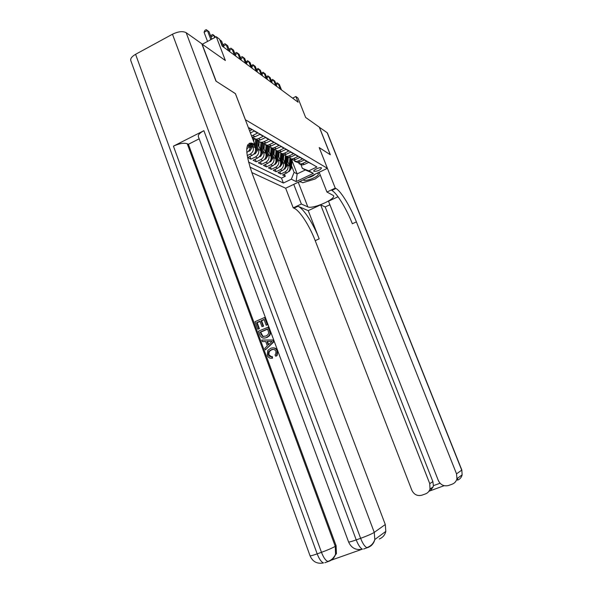 <?xml version="1.0" encoding="UTF-8"?>
<svg xmlns="http://www.w3.org/2000/svg" width="593" height="593" viewBox="0 0 593 593"><rect width="100%" height="100%" fill="white"/><g stroke="black" fill="none" stroke-linecap="round" stroke-linejoin="round"><path stroke-width="0.89" d="M321.376 167.841C320.057 166.87 312.874 170.072 313.845 171.199L314.016 171.362C317.67 171.281 320.183 170.161 321.539 167.997L321.376 167.841M251.817 172.548L285.633 188.24L327.403 168.33L245.339 119.704M327.403 168.33L319.19 147.575L330.227 154.684L319.271 127.117L305.632 117.444L297.99 98.119L295.863 96.518L292.608 98.149M201.879 43.993L225.37 60.501L216.282 36.744L202.391 44.193M235.391 93.664L216.149 81.226L202.005 43.919M311.362 163.757L308.575 162.438L304.328 164.476L302.608 163.505L300.592 164.009L296.426 161.689M302.608 163.505L306.87 161.452L304.291 159.962L299.991 162.03L298.227 161.037L296.181 161.548L291.971 159.198M298.227 161.037L302.541 158.954L299.88 157.419L295.536 159.524L293.72 158.501L291.652 159.02L287.397 156.641M293.72 158.501L298.086 156.389L295.358 154.81L290.963 156.945L289.095 155.9L287.005 156.426L282.691 154.017M289.095 155.9L293.52 153.75L290.711 152.134L286.263 154.299L284.344 153.224L282.224 153.757L277.865 151.326M284.344 153.224L288.821 151.037L285.937 149.377L281.423 151.578L279.451 150.466L277.309 151.015L272.899 148.554M279.451 150.466L283.988 148.25L281.023 146.538L276.457 148.776L274.426 147.635L272.254 148.191L267.791 145.7M274.426 147.635L279.014 145.381L275.967 143.625L271.342 145.9L269.252 144.722L267.058 145.292L262.536 142.765M269.252 144.722L273.899 142.431L270.764 140.623L266.079 142.935L263.929 141.727L261.698 142.305L259.764 142.001L257.125 139.748M263.929 141.727L268.636 139.399L265.405 137.532L260.661 139.881L258.452 138.636L256.191 139.229L252.121 137.45M258.452 138.636L263.218 136.271L259.89 134.352L255.079 136.738L252.796 135.456L251.536 135.916M252.796 135.456L257.629 133.047L254.197 131.068L250.409 132.958M249.609 130.86L251.877 129.726L248.86 127.992M254.182 144.833L255.264 147.672C256.161 150.956 255.146 153.498 252.233 155.299L247.681 157.545L250.943 159.169L249.905 156.448M258.051 143.906L260.579 150.511C261.461 153.75 260.46 156.256 257.584 158.034L253.085 160.236L256.258 161.815L255.257 159.176M263.277 146.842L265.746 153.268C266.613 156.463 265.634 158.939 262.788 160.688L258.348 162.86L261.431 164.394L260.453 161.83M268.355 149.688L270.764 155.952C271.631 159.102 270.66 161.541 267.851 163.268L263.462 165.403L266.465 166.9L265.508 164.409M273.299 152.46L275.649 158.568C276.508 161.674 275.545 164.083 272.773 165.781L268.436 167.886L271.357 169.339L270.43 166.915M278.11 155.151L280.407 161.111C281.252 164.179 280.311 166.551 277.568 168.227L273.284 170.295L276.13 171.718L275.219 169.361M282.794 157.775L285.04 163.579C285.878 166.611 284.944 168.953 282.231 170.606L277.998 172.645L280.771 174.031L279.889 171.74M216.282 36.744L219.536 39.19L222.182 46.098L298.109 102.218L295.863 96.518M247.696 125.857L247.281 124.782M291.978 160.636L297.137 173.905L305.328 169.983L302.363 168.36L308.812 170.851L316.921 166.974L249.171 127.836L248.563 128.14M308.812 170.851L313.363 173.356L296.122 181.584L291.356 179.205L283.38 183.022L249.964 167.107M287.101 163.334L287.761 165.039C288.591 168.041 287.664 170.369 284.974 172L280.771 174.031M287.353 160.325L289.547 165.996L287.761 165.039M282.535 160.866L283.202 162.601C284.04 165.647 283.106 167.997 280.385 169.657L276.13 171.718M277.843 158.338L278.525 160.103C279.37 163.186 278.421 165.573 275.663 167.256L271.357 169.339M273.025 155.737L273.714 157.53C274.574 160.659 273.61 163.075 270.823 164.78L266.465 166.9M268.073 153.061L268.77 154.892C269.637 158.057 268.666 160.51 265.842 162.245L261.431 164.394M262.981 150.318L263.692 152.179C264.574 155.388 263.581 157.871 260.727 159.636L256.258 161.815M257.747 147.494L258.474 149.384C259.356 152.638 258.355 155.158 255.464 156.952L250.943 159.169M252.729 145.552L253.1 146.515C253.997 149.814 252.981 152.371 250.053 154.187L247.162 155.611M249.245 143.306L249.861 144.914M248.504 162.03L281.49 178.108L285.292 176.284L284.432 174.053M289.547 165.996C290.377 168.983 289.458 171.295 286.782 172.919L282.594 174.935L285.292 176.284M302.363 168.36L300.688 164.068M235.428 93.642L245.383 119.682M291.548 165.736L294.106 172.326L297.137 173.905L296.122 181.584M252.069 137.317L255.079 136.738M247.859 144.61L247.948 145.863M247.429 148.176L246.718 149.429M254.723 139.073L258.415 140.467L260.661 139.881M246.799 152.46C248.949 151.23 250.076 149.347 250.179 146.812M260.231 142.15L263.863 143.506L266.079 142.935M265.582 145.129L269.155 146.464L271.342 145.9M270.779 148.028L274.292 149.332L276.457 148.776M275.834 150.844L279.288 152.119L281.423 151.578M280.748 153.587L284.151 154.832L286.263 154.299M285.529 156.248L288.88 157.471L290.963 156.945M290.177 158.842L293.476 160.043L295.536 159.524M294.706 161.363L297.96 162.541L299.991 162.03M281.49 178.108L283.38 183.022M291.356 179.205L294.106 172.326M299.117 163.824L302.319 164.973L304.328 164.476M313.363 173.356L305.328 169.983M210.878 39.635L207.394 30.502L209.025 31.725L211.849 39.116M207.557 41.421L204.081 32.296L207.394 30.502L206.223 29.65L204.904 30.362L204.081 32.296M303.275 179.835C304.291 182.11 317.188 177.507 318.337 174.453L318.137 173.356L317.433 173.082M320.302 175.157L315.076 179.004L302.704 182.755L300.006 181.391M307.485 177.826C310.984 177.077 313.578 175.839 315.276 174.112M273.484 349.359L271.572 349.84L269.252 351.493L268.837 354.718L271.372 356.667M271.802 356.608L272.024 358.209C269.756 358.498 268.162 357.542 267.235 355.34L267.777 350.419L270.497 348.38C273.499 347.179 275.723 348.076 277.176 351.071L276.694 355.377L275.827 356.282L274.989 354.94L275.686 354.214L276.027 351.479C274.9 349.359 273.24 348.81 271.045 349.84L268.718 351.493L268.303 354.725C269.007 356.297 270.171 356.919 271.802 356.608L272.328 356.593L272.55 358.194L271.631 358.254M273.18 347.846C275.337 347.846 276.842 348.921 277.694 351.063L277.213 355.37L275.827 356.282M265.731 341.524L262.321 341.598L261.75 340.056L272.928 339.989L273.536 341.642L265.375 349.907L264.804 348.358L267.347 345.904L265.716 341.494L262.321 341.598M272.928 339.989L273.455 340.004L274.062 341.65L265.375 349.907M259.408 328.737L257.755 329.189L254.997 321.702L264.589 317.492L265.123 317.537L267.806 324.771L266.161 325.223L264.018 319.427L261.061 320.724L261.602 320.761L263.589 326.15L261.943 326.602L259.949 321.206L256.628 322.659L257.177 322.703L259.408 328.737L257.755 329.189M264.107 319.664L261.602 320.761M260.038 321.45L257.177 322.703M203.888 130.682L356.23 539.897C351.123 541.683 348.558 542.336 348.536 541.839L198.47 136.931C197.669 135.167 199.478 133.084 203.888 130.682L173.43 146.152C179.234 143.491 183.837 142.683 187.24 143.728L188.411 144.269L336.105 545.775L336.409 553.654L331.924 559.673M331.235 560.17L362.056 549.259M188.411 144.269L199.174 138.821M268.103 326.98L269.948 332.384L269.808 334.185L268.985 335.705L266.457 337.513C263.381 338.848 261.179 337.958 259.838 334.852L258.481 331.168L268.636 327.01L270.475 332.414L270.341 334.207L269.519 335.727L266.998 337.528L263.907 338.106M135.589 54.304L317.181 553.855C312.363 555.552 309.969 556.152 310.006 555.663L130.957 61.027C130.008 58.922 131.55 56.683 135.589 54.304L172.467 34.224C178.211 31.466 182.77 30.947 186.15 32.667L201.79 43.763L215.934 81.085L235.369 93.598L254.827 144.514L252.774 143.469C244.939 141.779 244.783 151.919 252.321 173.89L385.287 524.531L385.821 531.372C384.887 535.108 382.707 537.636 379.29 538.97M246.777 148.502L254.827 144.514M247.311 145.796L247.689 145.997M253.774 143.943L248.63 146.493L247.274 145.893M256.628 322.659L258.859 328.707M261.061 320.724L263.055 326.12L263.589 326.15M263.055 326.12L261.943 326.602M264.589 317.492L267.273 324.734L267.806 324.771M267.273 324.734L266.161 325.223M260.119 332.139L262.477 336.394L265.946 336.046L267.984 334.667L268.733 332.799L267.532 328.915L260.119 332.139L260.668 332.162L263.018 336.416L263.766 336.602M266.457 337.513L266.998 337.528M269.808 334.185L270.341 334.207M269.948 332.384L270.475 332.414M267.613 329.145L260.668 332.162M260.905 334.259L261.446 334.282M262.477 336.394L263.018 336.416M270.06 341.36L266.991 341.457L268.295 344.985L272.113 341.294L270.06 341.36M273.536 341.642L274.062 341.65M270.297 341.383L267.532 341.464L268.688 344.607M266.991 341.457L267.532 341.464M272.017 341.39L270.994 341.405M268.303 354.725L268.837 354.718M271.045 349.84L271.572 349.84M277.176 351.071L277.694 351.063M272.024 358.209L272.55 358.194M319.382 127.198L330.338 154.758L319.204 147.613L335.267 188.129L335.92 188.478C340.893 190.998 350.448 206.735 356.4 221.893L456.536 473.851L461.717 470.16L327.158 132.713L319.316 127.236M293.757 184.364L301.377 204.036L307.819 206.861C312.504 209.47 336.394 198.981 333.466 195.571L326.943 192.036L335.267 188.129M301.377 204.036L293.224 207.861L293.95 208.158C299.576 210.307 309.487 225.629 315.217 240.662L411.839 490.241C414.04 494.658 417.413 496.304 421.949 495.177L425.492 493.887C427.746 493.005 429.25 491.389 430.007 489.025L429.755 483.666L432.875 481.598L433.379 485.674L440.036 483.236M308.227 210.648L297.99 206.268C303.549 208.454 313.43 223.813 319.182 238.86L308.227 210.648L320.665 204.852L325.201 206.95L329.893 204.763M338.025 196.757L328.492 201.197L438.331 480.523C440.577 484.97 444.009 486.616 448.619 485.467L452.222 484.155C454.705 483.169 456.284 481.346 456.944 478.692L456.536 473.851M320.665 204.852L429.755 483.666M327.158 132.713L327.492 133.188M319.16 172.267L326.943 192.036M285.663 188.226L293.224 207.861M325.201 206.95L432.875 481.598M335.92 188.478L331.784 190.42C336.824 192.895 346.416 208.595 352.346 223.746L356.4 221.893M444.172 485.689L430.377 490.722L433.149 486.853L433.379 485.674M301.096 181.94L299.057 181.843M214.703 37.589L213.836 35.335L215.637 37.092M210.834 36.462L211.367 35.187L212.672 34.483L213.836 35.335L210.989 36.862M222.508 46.336L220.085 40.02L221.619 41.169L224.035 47.462M256.25 136.16L255.324 136.62M228.542 50.798L226.148 44.571L227.638 45.683L230.025 51.895M223.279 45.498L223.724 44.408L224.992 43.726L226.148 44.571L223.472 45.995M261.58 139.429L261.157 139.637M234.405 55.127L232.041 48.989L233.486 50.071L235.844 56.194M229.224 49.819L229.632 48.819L230.892 48.152L232.041 48.989L229.439 50.361M240.098 59.337L237.756 53.274L239.164 54.334L241.492 60.367M235.006 54.022L235.377 53.096L236.614 52.443L237.756 53.274L235.228 54.608M248.245 151.415L249.92 150.889L252.107 147.553L252.262 145.782M252.818 139.259L252.907 138.191M249.527 144.04L249.609 143.158M249.334 149.999L251.121 146.345M251.306 144.195L251.402 143.061M250.72 142.995L250.587 144.559M250.402 146.701L250.076 147.968M245.628 63.429L243.315 57.447L244.679 58.47L246.992 64.429M240.617 58.107L240.951 57.262L242.181 56.617L243.315 57.447L240.862 58.737M253.789 154.187L255.338 153.698L257.495 150.414L258.289 141.141M254.997 146.96L255.65 139.222M253.708 141.601L253.923 138.799M254.834 152.801L256.487 149.873L257.31 140.052M256.68 139.496L255.561 150.733M251.009 67.402L248.719 61.502L250.046 62.495L252.329 68.38M246.08 62.08L247.592 60.679L248.719 61.502L246.332 62.747M259.171 156.878L260.601 156.433L262.736 153.194L263.514 144.003M260.305 149.799L260.942 142.276M258.896 146.123L259.245 141.771M260.179 155.522L261.75 152.668L262.573 142.831M261.95 142.439L260.883 153.424M256.235 71.271L253.974 65.445L255.264 66.409L257.525 72.22M251.388 65.949L252.855 64.622L253.974 65.445L251.654 66.646M264.404 159.502L265.723 159.087L267.836 155.892L268.599 146.767L267.643 146.241L267.68 145.641M265.471 152.564L266.087 145.233M264.078 148.932L264.411 144.655M269.155 146.464L267.058 145.292L266.064 156.041M265.545 157.82L266.872 155.388L267.643 146.241M261.328 75.029L259.089 69.277L260.342 70.219L262.58 75.956M256.547 69.707L257.97 68.462L259.089 69.277L256.836 70.448M269.489 162.052L270.704 161.667L272.787 158.524L273.551 149.451M270.49 155.247L271.097 148.102M269.118 151.667L269.444 147.442M270.43 160.733L271.861 158.027L272.647 148.413M272.054 148.198L271.09 158.583M266.279 78.691L264.063 73.013L265.286 73.925L267.502 79.588M261.572 73.376L262.958 72.198L264.063 73.013L261.876 74.14M274.44 164.535L275.552 164.187L277.613 161.081L278.369 152.045M275.382 157.857L275.967 150.881M274.018 154.328L274.344 150.14M275.352 163.231L276.709 160.599L277.487 151.111M276.901 151.015L275.99 161.059M271.105 82.257L268.911 76.645L270.104 77.542L272.291 83.131M266.465 76.942L267.806 75.845L268.911 76.645L266.776 77.742M279.251 166.959L280.274 166.633L282.305 163.572L283.054 154.565M280.133 160.399L280.711 153.572M278.792 156.915L279.11 152.757M280.141 165.655L281.423 163.097L282.194 153.757M281.616 153.743L280.748 163.468M275.804 85.726L273.632 80.188L274.789 81.056L276.953 86.578M271.231 80.418L272.535 79.388L273.632 80.188L271.557 81.248M283.936 169.316L284.87 169.012L286.879 165.996L287.62 157.004M284.766 162.882L285.329 156.189M283.432 159.435L283.75 155.292M284.818 167.997L286.019 165.536L286.767 156.426M286.211 156.389L285.381 165.81M280.378 89.106L278.228 83.635L279.362 84.48L281.505 89.943M275.871 83.806L277.139 82.842L278.228 83.635L276.205 84.666M288.494 171.607L289.347 171.34L291.333 168.353L292.067 159.361M289.28 165.291L289.821 158.724M287.961 161.889L288.265 157.745M289.354 170.302L290.496 167.908L291.23 159.013M290.689 158.954L289.895 168.093M285.04 163.579L283.202 162.601M280.407 161.111L278.525 160.103M275.649 158.568L273.714 157.53M270.764 155.952L268.77 154.892M265.746 153.268L263.692 152.179M260.579 150.511L258.474 149.384M255.264 147.672L253.1 146.515M286.782 172.919L284.974 172M282.231 170.606L280.385 169.657M277.568 168.227L275.663 167.256M272.773 165.781L270.823 164.78M267.851 163.268L265.842 162.245M262.788 160.688L260.727 159.636M257.584 158.034L255.464 156.952M252.233 155.299L250.053 154.187M310.057 555.826C312.696 561.793 317.188 564.158 323.533 562.927C321.302 562.06 319.19 559.036 317.181 553.855L321.473 552.32L173.43 146.152M348.588 541.995C351.345 548.065 355.963 550.452 362.434 549.155C360.359 548.214 358.291 545.13 356.23 539.897L360.633 538.318L172.467 34.224M186.15 32.667L374.257 532.381L385.287 524.531M187.24 143.728L335.26 546.338L336.105 545.775M374.257 532.381C371.796 533.908 367.252 535.887 360.633 538.318C362.694 543.559 364.754 546.657 366.815 547.598C370.788 546.279 373.449 543.596 374.806 539.534L374.257 532.381M363.635 548.999L368.001 547.458C371.559 546.071 373.827 543.433 374.806 539.534L385.821 531.372M335.26 546.338C332.562 547.939 327.966 549.933 321.473 552.32C323.481 557.509 325.594 560.541 327.81 561.415C331.457 560.252 334.037 557.865 335.564 554.24L335.26 546.338M324.853 562.727L329.115 561.223C332.31 560 334.459 557.672 335.564 554.24L336.409 553.654M269.407 330.501L269.941 330.531M297.99 206.268L293.95 208.158M319.182 238.86L315.217 240.662M429.962 490.922L429.451 491.108M431.385 488.076L431.015 489.833M461.821 470.012L462.125 474.86C461.48 477.432 459.946 479.203 457.529 480.167L457.744 478.106M298.249 182.229L307.819 206.861M249.023 150.496L249.838 150.918M251.069 147.005L252.107 147.553M254.501 153.335L255.257 153.728M257.288 140.474L257.977 140.867M256.487 149.873L257.495 150.414M259.83 156.092L260.527 156.456M262.536 143.402L263.381 143.869M261.75 152.668L262.736 153.194M265.004 158.776L265.649 159.109M266.872 155.388L267.836 155.892M270.037 161.385L270.63 161.696M272.617 149.006L273.543 149.525M271.861 158.027L272.787 158.524M274.937 163.92L275.486 164.209M276.709 160.599L277.613 161.081M279.703 166.396L280.207 166.655M281.423 163.097L282.305 163.572M284.344 168.797L284.803 169.035M286.019 165.536L286.879 165.996M288.865 171.14L289.28 171.362M290.496 167.908L291.333 168.353M252.803 137.331L251.884 136.82M258.415 140.467L256.191 139.229M263.863 143.506L261.698 142.305M274.292 149.332L272.254 148.191M279.288 152.119L277.309 151.015M284.151 154.832L282.224 153.757M288.88 157.471L287.005 156.426M293.476 160.043L291.652 159.02M297.96 162.541L296.181 161.548M302.319 164.973L300.592 164.009M317.085 173.252L318.137 173.356M247.622 146.026L252.774 143.469M269.519 335.727L268.985 335.705M269.252 351.493L268.718 351.493M277.213 355.37L276.694 355.377M430.007 489.025L433.149 486.853M456.944 478.692L462.125 474.86L461.836 470.049L327.418 132.988"/></g></svg>
